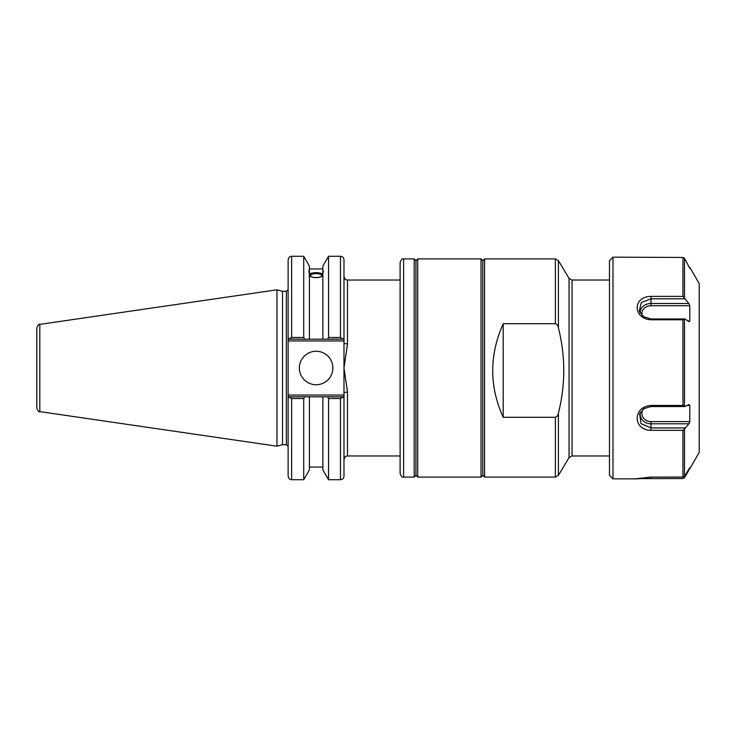 <?xml version="1.0" encoding="UTF-8"?>
<svg xmlns="http://www.w3.org/2000/svg" width="736" height="736" viewBox="0 0 736 736"><rect width="100%" height="100%" fill="white"/><g stroke="black" fill="none" stroke-linecap="round" stroke-linejoin="round"><path stroke-width="1.1" d="M400.108 368L400.108 473.561C401.35 476.606 402.528 477.784 403.632 477.084L403.632 258.916C402.528 258.216 401.35 259.394 400.108 262.439L400.108 368M414.184 477.084L415.941 475.318L417.698 477.084L417.698 258.916L415.941 260.682L415.941 475.318L415.941 260.682L414.184 258.916L414.184 477.084L403.632 477.084M400.108 455.97L347.502 455.97L347.502 392.159A3.514 0.966 0 0 0 343.988 393.125L343.988 395.057L288.126 395.057L288.126 340.943L343.988 340.943L343.988 342.875A3.514 0.966 180 0 0 347.502 343.841L347.502 280.03C346.463 279.358 345.662 281.327 343.988 276.515M343.988 342.875L343.988 368L347.502 343.841M347.502 392.159L343.988 368L343.988 393.125M343.988 396.814L340.464 398.516L340.464 479.716C342.599 479.513 343.776 478.336 343.988 476.201L343.988 395.057M343.482 396.814L327.557 396.814L328.541 398.516L328.541 479.716L340.464 479.716M327.557 396.814L322.865 396.814L322.865 469.899L328.541 479.716M310.426 275.586A5.704 1.95 180 0 1 316.13 273.636A5.704 1.95 180 0 1 321.834 275.586A5.704 1.95 180 0 1 316.13 277.536A5.704 1.95 180 0 1 310.426 275.586M323.518 271.188L322.865 273.323L322.865 271.253L323.518 271.188M322.865 276C318.375 278.217 313.886 278.217 309.396 276M309.396 273.323C308.55 271.207 308.55 270.517 309.396 271.253L309.396 339.186L343.988 339.186L343.988 259.799C343.776 257.664 342.599 256.487 340.464 256.284L340.464 337.484L343.482 339.186M308.743 271.188L309.396 271.253L309.396 266.101L303.72 256.284L303.72 337.484L291.64 337.484L291.64 256.284C290.6 256.956 289.8 254.987 288.126 259.799L288.126 340.943M309.396 273.93C313.886 272.237 318.375 272.237 322.865 273.93M322.865 274.546A7.388 2.53 0 0 0 316.13 273.056A7.388 2.53 0 0 0 309.396 274.546M322.865 273.323L322.865 339.186M322.865 271.253L322.865 266.101L328.541 256.284L328.541 337.484L327.557 339.186M288.126 396.814L288.126 476.201C289.782 480.994 290.591 479.044 291.64 479.716L291.64 398.516L288.126 396.814L288.126 395.057M282.532 444.71L282.532 291.29L286.368 291.29L286.368 444.71L282.532 444.71L276.957 446.2L39.808 411.617L39.808 324.383C39.109 323.656 38.106 324.815 36.8 327.86L36.8 408.14C38.106 411.185 39.109 412.344 39.808 411.617M343.988 340.943L343.988 339.186M322.865 396.814L288.632 396.814M291.64 398.516L303.72 398.516L304.704 396.814M303.72 398.516L303.72 479.716L291.64 479.716M288.126 339.186L291.64 337.484M39.808 324.383L276.957 289.8L276.957 446.2M288.632 339.186L309.396 339.186M328.541 398.516L340.464 398.516M340.464 337.484L328.541 337.484M304.704 339.186L303.72 337.484M299.377 368A16.762 16.762 0 0 1 324.512 353.492A16.762 16.762 0 0 1 324.512 382.508A16.762 16.762 0 0 1 299.377 368M309.396 396.814L309.396 469.899L303.72 479.716M484.555 258.952L484.555 477.084L482.798 475.318L482.798 260.682L482.798 475.318L481.04 477.084L481.04 258.916L482.798 260.682L484.555 258.916L555.386 258.916L555.386 323.702C557.134 324.392 558.136 325.772 558.403 327.824C565.533 356.27 565.533 384.716 558.403 413.172C558.136 415.224 557.134 416.604 555.386 417.294L503.203 417.294C489.228 386.446 489.228 355.249 503.203 323.702L555.386 323.702M503.203 417.294L503.203 323.702M612.987 257.158L612.987 478.842L609.472 475.318L609.472 260.682L612.987 257.158L682.944 257.462L684.471 258.272L689.825 268.336M642.362 315.735A9.08 7.618 180 0 1 650.992 305.744L650.992 303.499L688.887 303.499L689.825 305.744L689.825 320.979L688.887 321.632L684.922 318.946L684.471 319.35L684.471 406.033L684.922 406.539L688.887 404.533L689.825 405.416L689.825 421.599L688.887 423.798L684.471 429.079L684.471 476.367L689.825 467.664L689.825 468.62L684.471 477.728L682.944 478.538L637.137 478.63L650.992 477.075L682.944 477.075L682.944 430.339L650.992 430.339C632.758 430.201 632.417 406.658 650.992 405.453L682.944 405.453L682.944 319.801L650.992 319.801C632.785 318.725 632.39 296.534 650.992 296.387L682.944 296.387L682.944 257.462M688.887 303.499L682.944 296.387M689.816 467.664L689.825 468.62L689.135 468.62M689.982 267.582L699.2 283.553L699.2 452.447L689.982 468.418M684.922 477.002L683.505 477.002M684.471 476.367L682.944 477.075M682.944 430.339L684.471 429.079M684.922 427.947L650.992 427.947L641.028 423.642L639.602 413.844L644.083 408.563L650.992 406.539L684.922 406.539M684.471 406.033L682.944 405.453M682.944 319.801L684.471 319.35M684.922 318.946L650.992 318.946L643.687 316.756L639.299 311.199L641.323 302.468L650.992 298.807L684.922 298.807M572.056 280.03L569.038 278.328L569.038 457.672L572.056 455.97L572.056 280.03L609.472 280.03M555.386 417.294L555.386 477.084L484.555 477.084M569.038 457.672L558.403 475.373L558.403 413.172M558.403 327.824L558.403 260.627L569.038 278.328M684.471 297.666L684.471 258.272M650.992 478.538L650.992 477.075M650.992 430.339L650.992 423.798A10.81 9.632 0 0 1 640.384 412.316M650.992 405.453L650.992 406.539M650.992 319.801L650.992 318.946M650.992 296.387L650.992 303.499A10.81 9.071 180 0 0 640.2 313.15M650.992 305.744L689.825 305.744M689.825 320.979L687.912 320.979M687.148 405.416L689.825 405.416M689.825 421.599L650.992 421.599A9.08 8.087 0 0 1 642.979 417.312A9.08 8.087 0 0 1 643.448 409.004M650.992 421.599L650.992 423.798L688.887 423.798M688.887 470.166L688.215 470.166M403.632 258.916L414.184 258.916M347.502 455.97C346.463 456.642 345.662 454.673 343.988 459.485M347.502 280.03L400.108 280.03M286.368 444.71L288.126 446.467M286.368 291.29L288.126 289.533M291.64 256.284L303.72 256.284M328.541 256.284L340.464 256.284M309.396 268.944L322.865 268.944M309.396 467.056L322.865 467.056M282.532 291.29L276.957 289.8M417.698 477.084L481.04 477.084M417.698 258.916L481.04 258.916M572.056 455.97L609.472 455.97M558.403 475.373L555.386 477.084M555.386 258.916L558.403 260.627M612.987 478.842L638.37 478.842"/></g></svg>

